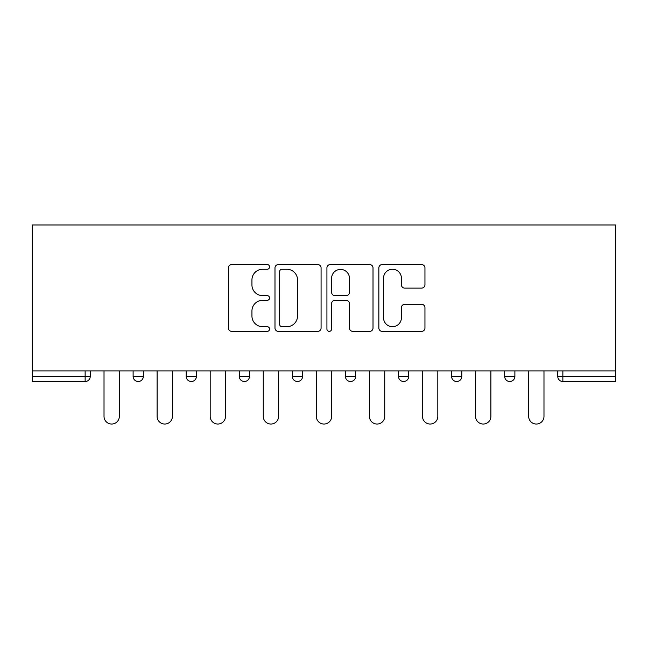 <?xml version="1.0" encoding="UTF-8"?>
<svg xmlns="http://www.w3.org/2000/svg" width="648" height="648" viewBox="0 0 648 648"><rect width="100%" height="100%" fill="white"/><g stroke="black" fill="none" stroke-linecap="round" stroke-linejoin="round"><path stroke-width="0.97" d="M269.56 266.911A2.341 2.341 0 0 0 267.219 264.57L231.733 264.57A3.337 3.337 0 0 0 228.396 267.916L228.396 328.034A3.337 3.337 0 0 0 231.733 331.371L267.219 331.371A2.341 2.341 0 0 0 269.56 329.03A2.341 2.341 0 0 0 267.219 326.697L262.626 326.697A10.684 10.684 0 0 1 251.942 316.005L251.942 311A10.684 10.684 0 0 1 262.626 300.308L267.219 300.308A2.341 2.341 0 0 0 269.56 297.975A2.341 2.341 0 0 0 267.219 295.634L262.626 295.634A10.684 10.684 0 0 1 251.942 284.95L251.942 279.936A10.684 10.684 0 0 1 262.626 269.252L267.219 269.252A2.341 2.341 0 0 0 269.56 266.911M421.605 288.117A3.337 3.337 0 0 0 424.95 284.78L424.95 267.916A3.337 3.337 0 0 0 421.605 264.57L382.199 264.57A3.337 3.337 0 0 0 378.853 267.916L378.853 328.034A3.337 3.337 0 0 0 382.199 331.371L421.605 331.371A3.337 3.337 0 0 0 424.95 328.034L424.95 307.662A3.337 3.337 0 0 0 421.605 304.317L404.741 304.317A3.337 3.337 0 0 0 401.404 307.662L401.404 317.763A8.934 8.934 0 0 1 392.469 326.697A8.934 8.934 0 0 1 383.535 317.763L383.535 278.186A8.934 8.934 0 0 1 392.469 269.252A8.934 8.934 0 0 1 401.404 278.186L401.404 284.78A3.337 3.337 0 0 0 404.741 288.117L421.605 288.117M615.6 370.956L32.4 370.956L32.4 224.986L615.6 224.986L615.6 381.502L562.861 381.502A5.103 5.103 0 0 1 557.758 376.399L557.758 370.956L557.758 376.399L615.6 376.399M321.076 267.916A3.337 3.337 0 0 0 317.739 264.57L278.324 264.57A3.337 3.337 0 0 0 274.987 267.916L274.987 328.034A3.337 3.337 0 0 0 278.324 331.371L317.739 331.371A3.337 3.337 0 0 0 321.076 328.034L321.076 267.916M330.261 264.57L369.676 264.57A3.337 3.337 0 0 1 373.013 267.916L373.013 328.034A3.337 3.337 0 0 1 369.676 331.371L352.804 331.371A3.337 3.337 0 0 1 349.466 328.034L349.466 303.653A3.337 3.337 0 0 0 346.129 300.308L334.935 300.308A3.337 3.337 0 0 0 331.598 303.653L331.598 329.03A2.341 2.341 0 0 1 329.257 331.371A2.341 2.341 0 0 1 326.924 329.03L326.924 267.916A3.337 3.337 0 0 1 330.261 264.57M85.139 381.502A5.103 5.103 0 0 0 90.242 376.399L85.139 376.399L85.139 381.502A5.103 5.103 0 0 0 90.242 376.399L90.242 370.956L90.242 376.399A5.103 5.103 0 0 1 85.139 381.502L32.4 381.502L32.4 376.399L85.139 376.399L85.139 370.956M32.4 370.956L32.4 376.399M133.115 370.956L133.115 376.399L133.115 370.956M138.218 381.502A5.103 5.103 0 0 1 133.115 376.399A5.103 5.103 0 0 0 138.218 381.502A5.103 5.103 0 0 0 143.321 376.399L143.321 370.956L143.321 376.399A5.103 5.103 0 0 1 138.218 381.502A5.103 5.103 0 0 1 133.115 376.399L143.321 376.399A5.103 5.103 0 0 1 138.218 381.502M186.195 370.956L186.195 376.399L186.195 370.956M196.401 370.956L196.401 376.399L196.401 370.956M239.274 370.956L239.274 376.399L239.274 370.956M249.48 370.956L249.48 376.399L249.48 370.956M302.567 370.956L302.567 376.399L292.353 376.399A5.103 5.103 0 0 0 297.456 381.502A5.103 5.103 0 0 1 292.353 376.399L292.353 370.956M355.647 370.956L355.647 376.399L345.433 376.399A5.103 5.103 0 0 0 350.544 381.502A5.103 5.103 0 0 1 345.433 376.399L345.433 370.956M398.52 370.956L398.52 376.399L398.52 370.956M408.726 370.956L408.726 376.399A5.103 5.103 0 0 1 403.623 381.502A5.103 5.103 0 0 1 398.52 376.399L408.726 376.399A5.103 5.103 0 0 1 403.623 381.502M451.599 370.956L451.599 376.399L451.599 370.956M461.805 370.956L461.805 376.399L461.805 370.956M504.679 370.956L504.679 376.399L504.679 370.956M514.885 370.956L514.885 376.399L514.885 370.956M191.298 381.502A5.103 5.103 0 0 1 186.195 376.399A5.103 5.103 0 0 0 191.298 381.502A5.103 5.103 0 0 0 196.401 376.399A5.103 5.103 0 0 1 191.298 381.502A5.103 5.103 0 0 1 186.195 376.399L196.401 376.399A5.103 5.103 0 0 1 191.298 381.502M244.377 381.502A5.103 5.103 0 0 1 239.274 376.399A5.103 5.103 0 0 0 244.377 381.502A5.103 5.103 0 0 0 249.48 376.399A5.103 5.103 0 0 1 244.377 381.502A5.103 5.103 0 0 1 239.274 376.399L249.48 376.399M302.567 376.399A5.103 5.103 0 0 1 297.456 381.502A5.103 5.103 0 0 0 302.567 376.399A5.103 5.103 0 0 1 297.456 381.502A5.103 5.103 0 0 1 292.353 376.399M355.647 376.399A5.103 5.103 0 0 1 350.544 381.502A5.103 5.103 0 0 0 355.647 376.399A5.103 5.103 0 0 1 350.544 381.502A5.103 5.103 0 0 1 345.433 376.399M456.702 381.502A5.103 5.103 0 0 1 451.599 376.399L461.805 376.399A5.103 5.103 0 0 1 456.702 381.502A5.103 5.103 0 0 0 461.805 376.399A5.103 5.103 0 0 1 456.702 381.502M509.782 381.502A5.103 5.103 0 0 1 504.679 376.399L514.885 376.399A5.103 5.103 0 0 1 509.782 381.502A5.103 5.103 0 0 0 514.885 376.399A5.103 5.103 0 0 1 509.782 381.502M282.002 269.252A2.341 2.341 0 0 0 279.661 271.585L279.661 324.356A2.341 2.341 0 0 0 282.002 326.697L286.845 326.697A10.684 10.684 0 0 0 297.529 316.005L297.529 279.936A10.684 10.684 0 0 0 286.845 269.252L282.002 269.252M349.466 278.348A8.934 8.934 0 0 0 340.532 269.414A8.934 8.934 0 0 0 331.598 278.348L331.598 292.297A3.337 3.337 0 0 0 334.935 295.634L346.129 295.634A3.337 3.337 0 0 0 349.466 292.297L349.466 278.348M104.02 416.38L104.02 370.956L104.02 416.38A7.654 7.654 0 0 0 111.683 424.035A7.654 7.654 0 0 0 119.337 416.38L119.337 370.956M157.108 416.38L157.108 370.956L157.108 416.38A7.654 7.654 0 0 0 164.762 424.035A7.654 7.654 0 0 0 172.417 416.38L172.417 370.956M210.187 416.38L210.187 370.956L210.187 416.38A7.654 7.654 0 0 0 217.841 424.035A7.654 7.654 0 0 0 225.496 416.38L225.496 370.956M263.266 416.38L263.266 370.956L263.266 416.38A7.654 7.654 0 0 0 270.921 424.035A7.654 7.654 0 0 0 278.575 416.38L278.575 370.956M316.346 416.38L316.346 370.956L316.346 416.38A7.654 7.654 0 0 0 324 424.035A7.654 7.654 0 0 0 331.654 416.38L331.654 370.956M369.425 416.38L369.425 370.956L369.425 416.38A7.654 7.654 0 0 0 377.079 424.035A7.654 7.654 0 0 0 384.734 416.38L384.734 370.956M422.504 416.38L422.504 370.956L422.504 416.38A7.654 7.654 0 0 0 430.159 424.035A7.654 7.654 0 0 0 437.813 416.38L437.813 370.956M475.583 416.38L475.583 370.956L475.583 416.38A7.654 7.654 0 0 0 483.238 424.035A7.654 7.654 0 0 0 490.892 416.38L490.892 370.956M528.663 416.38L528.663 370.956L528.663 416.38A7.654 7.654 0 0 0 536.317 424.035A7.654 7.654 0 0 0 543.98 416.38L543.98 370.956M562.861 370.956L562.861 381.502"/></g></svg>
